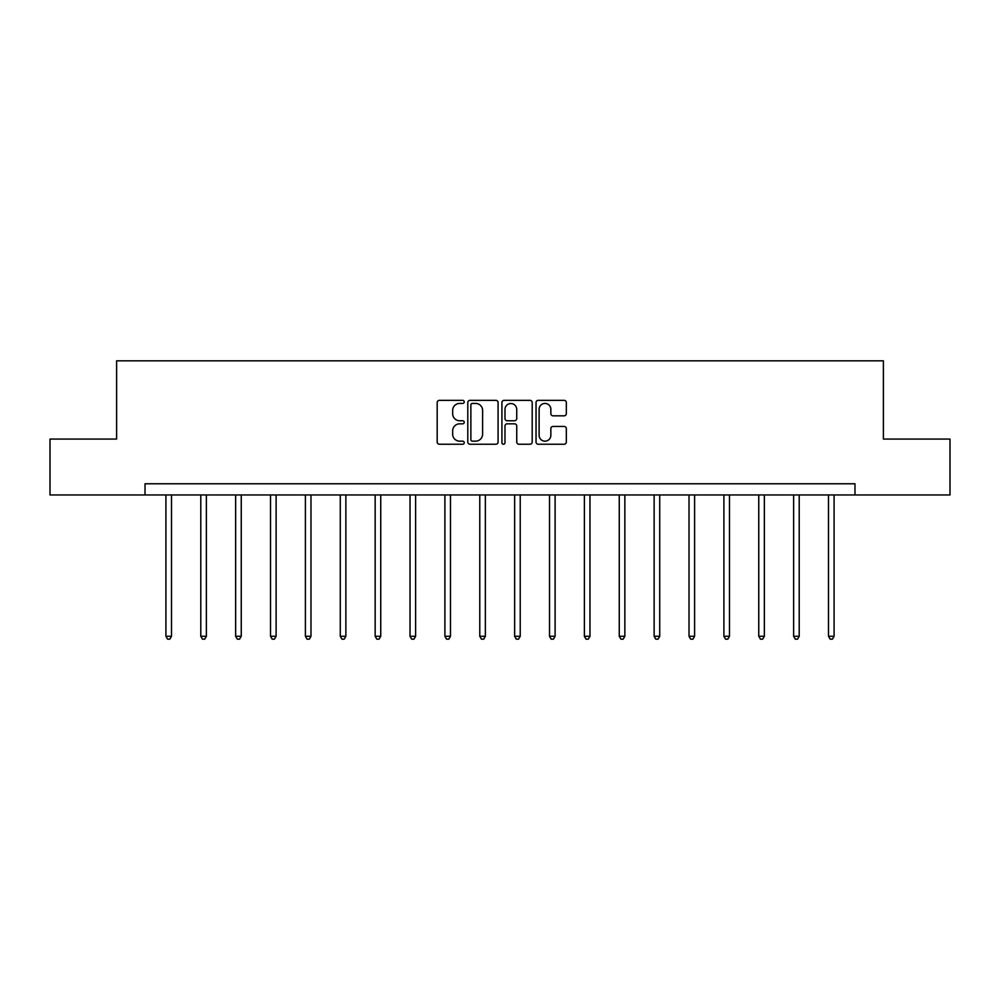 <?xml version="1.0" encoding="UTF-8"?>
<svg xmlns="http://www.w3.org/2000/svg" width="1000" height="1000" viewBox="0 0 1000 1000"><rect width="100%" height="100%" fill="white"/><g stroke="black" fill="none" stroke-linecap="round" stroke-linejoin="round"><path stroke-width="1.5" d="M464.237 401.887A1.538 1.538 0 0 0 462.7 400.35L439.387 400.35A2.2 2.2 0 0 0 437.188 402.55L437.188 442.038A2.2 2.2 0 0 0 439.387 444.237L462.7 444.237A1.538 1.538 0 0 0 464.237 442.7A1.538 1.538 0 0 0 462.7 441.163L459.675 441.163A7.025 7.025 0 0 1 452.663 434.15L452.663 430.85A7.025 7.025 0 0 1 459.675 423.825L462.7 423.825A1.538 1.538 0 0 0 464.237 422.3A1.538 1.538 0 0 0 462.7 420.763L459.675 420.763A7.025 7.025 0 0 1 452.663 413.738L452.663 410.45A7.025 7.025 0 0 1 459.675 403.425L462.7 403.425A1.538 1.538 0 0 0 464.237 401.887M564.125 415.825A2.2 2.2 0 0 0 566.325 413.625L566.325 402.55A2.2 2.2 0 0 0 564.125 400.35L538.237 400.35A2.2 2.2 0 0 0 536.038 402.55L536.038 442.038A2.2 2.2 0 0 0 538.237 444.237L564.125 444.237A2.2 2.2 0 0 0 566.325 442.038L566.325 428.663A2.2 2.2 0 0 0 564.125 426.463L553.05 426.463A2.2 2.2 0 0 0 550.85 428.663L550.85 435.3A5.875 5.875 0 0 1 544.987 441.163A5.875 5.875 0 0 1 539.113 435.3L539.113 409.3A5.875 5.875 0 0 1 544.987 403.425A5.875 5.875 0 0 1 550.85 409.3L550.85 413.625A2.2 2.2 0 0 0 553.05 415.825L564.125 415.825M145.013 494.95L50 494.95L50 439.062L116.613 439.062L116.613 360.825L883.388 360.825L883.388 439.062L950 439.062L950 494.95L854.987 494.95L854.987 483.775L145.013 483.775L145.013 494.95L854.987 494.95M498.075 402.55A2.2 2.2 0 0 0 495.887 400.35L469.988 400.35A2.2 2.2 0 0 0 467.8 402.55L467.8 442.038A2.2 2.2 0 0 0 469.988 444.237L495.887 444.237A2.2 2.2 0 0 0 498.075 442.038L498.075 402.55M504.113 400.35L530.013 400.35A2.2 2.2 0 0 1 532.2 402.55L532.2 442.038A2.2 2.2 0 0 1 530.013 444.237L518.925 444.237A2.2 2.2 0 0 1 516.737 442.038L516.737 426.025A2.2 2.2 0 0 0 514.538 423.825L507.188 423.825A2.2 2.2 0 0 0 504.988 426.025L504.988 442.7A1.538 1.538 0 0 1 503.45 444.237A1.538 1.538 0 0 1 501.925 442.7L501.925 402.55A2.2 2.2 0 0 1 504.113 400.35M472.413 403.425A1.538 1.538 0 0 0 470.875 404.963L470.875 439.625A1.538 1.538 0 0 0 472.413 441.163L475.588 441.163A7.025 7.025 0 0 0 482.612 434.15L482.612 410.45A7.025 7.025 0 0 0 475.588 403.425L472.413 403.425M516.737 409.4A5.875 5.875 0 0 0 510.863 403.537A5.875 5.875 0 0 0 504.988 409.4L504.988 418.562A2.2 2.2 0 0 0 507.188 420.763L514.538 420.763A2.2 2.2 0 0 0 516.737 418.562L516.737 409.4M165.912 494.95L165.912 636.275L171.5 636.275L171.5 494.95M171.5 636.275L169.825 639.175L167.587 639.175L165.912 636.275M200.787 494.95L200.787 636.275L206.375 636.275L206.375 494.95M206.375 636.275L204.7 639.175L202.463 639.175L200.787 636.275M235.65 494.95L235.65 636.275L241.25 636.275L241.25 494.95M241.25 636.275L239.562 639.175L237.338 639.175L235.65 636.275M270.525 494.95L270.525 636.275L276.112 636.275L276.112 494.95M276.112 636.275L274.438 639.175L272.2 639.175L270.525 636.275M305.4 494.95L305.4 636.275L310.988 636.275L310.988 494.95M310.988 636.275L309.312 639.175L307.075 639.175L305.4 636.275M340.275 494.95L340.275 636.275L345.863 636.275L345.863 494.95M345.863 636.275L344.188 639.175L341.95 639.175L340.275 636.275M375.15 494.95L375.15 636.275L380.737 636.275L380.737 494.95M380.737 636.275L379.062 639.175L376.825 639.175L375.15 636.275M410.025 494.95L410.025 636.275L415.613 636.275L415.613 494.95M415.613 636.275L413.938 639.175L411.7 639.175L410.025 636.275M444.9 494.95L444.9 636.275L450.487 636.275L450.487 494.95M450.487 636.275L448.812 639.175L446.575 639.175L444.9 636.275M479.775 494.95L479.775 636.275L485.363 636.275L485.363 494.95M485.363 636.275L483.675 639.175L481.45 639.175L479.775 636.275M514.637 494.95L514.637 636.275L520.225 636.275L520.225 494.95M520.225 636.275L518.55 639.175L516.325 639.175L514.637 636.275M549.513 494.95L549.513 636.275L555.1 636.275L555.1 494.95M555.1 636.275L553.425 639.175L551.188 639.175L549.513 636.275M584.388 494.95L584.388 636.275L589.975 636.275L589.975 494.95M589.975 636.275L588.3 639.175L586.062 639.175L584.388 636.275M619.263 494.95L619.263 636.275L624.85 636.275L624.85 494.95M624.85 636.275L623.175 639.175L620.938 639.175L619.263 636.275M654.137 494.95L654.137 636.275L659.725 636.275L659.725 494.95M659.725 636.275L658.05 639.175L655.812 639.175L654.137 636.275M689.013 494.95L689.013 636.275L694.6 636.275L694.6 494.95M694.6 636.275L692.925 639.175L690.688 639.175L689.013 636.275M723.888 494.95L723.888 636.275L729.475 636.275L729.475 494.95M729.475 636.275L727.8 639.175L725.562 639.175L723.888 636.275M758.75 494.95L758.75 636.275L764.35 636.275L764.35 494.95M764.35 636.275L762.663 639.175L760.438 639.175L758.75 636.275M793.625 494.95L793.625 636.275L799.212 636.275L799.212 494.95M799.212 636.275L797.537 639.175L795.3 639.175L793.625 636.275M828.5 494.95L828.5 636.275L834.087 636.275L834.087 494.95M834.087 636.275L832.412 639.175L830.175 639.175L828.5 636.275"/></g></svg>
